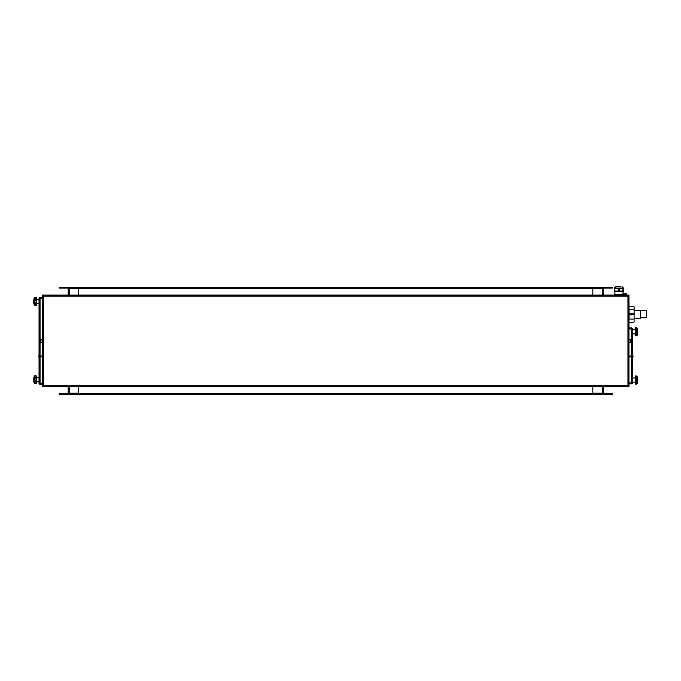 <?xml version="1.0" encoding="UTF-8"?>
<svg xmlns="http://www.w3.org/2000/svg" width="681" height="681" viewBox="0 0 681 681"><rect width="100%" height="100%" fill="white"/><g stroke="black" fill="none" stroke-linecap="round" stroke-linejoin="round"><path stroke-width="1.02" d="M627.959 295.605L628.963 295.605L628.963 295.103L627.959 295.103L627.959 296.099L628.955 296.099L628.955 385.727L627.959 385.727L627.959 386.731L43.55 386.731L43.55 385.727L42.545 385.727L42.545 296.099L43.55 296.099L43.55 295.103L42.545 295.103L42.545 295.605L43.55 295.605M43.55 386.229L42.545 386.229L42.545 386.731L43.55 386.731M627.959 386.731L628.963 386.731L628.963 386.229L627.959 386.229M43.55 295.103L627.959 295.103M42.545 297.606L40.051 297.606L40.051 298.099L42.545 298.099M42.545 384.229L40.051 384.229L40.051 383.735L42.545 383.735M42.545 298.601L39.047 298.601A0.996 0.996 0 0 1 40.051 297.606M42.545 383.233L39.047 383.233A0.996 0.996 0 0 0 40.051 384.229M39.047 383.233L39.047 356.912M39.047 356.078L39.047 298.601M602.302 393.89L602.302 394.393L69.198 394.393L69.198 393.89L602.302 393.89M69.198 393.729L59.204 393.729L59.204 394.222L69.198 394.222L69.198 393.226L78.698 393.226L78.698 386.731M602.302 393.729L612.296 393.729L612.296 394.222L602.302 394.222L602.302 393.226A0.996 0.996 0 0 0 602.438 393.729M69.198 287.935L69.198 287.442L602.302 287.442L602.302 287.935L69.198 287.935M602.302 288.106L612.296 288.106L612.296 287.603L602.302 287.603L602.302 288.608L592.81 288.608L592.81 295.103M69.198 288.106L59.204 288.106L59.204 287.603L69.198 287.603L69.198 288.608A0.996 0.996 0 0 0 69.07 288.106M69.07 393.729A0.996 0.996 0 0 0 69.198 393.226L68.202 393.226L68.202 386.731M68.704 393.226A0.502 0.502 0 0 1 68.202 393.729M68.704 288.608A0.502 0.502 0 0 0 68.202 288.106M602.438 288.106A0.996 0.996 0 0 0 602.302 288.608L603.306 288.608L603.306 295.103M602.804 288.608A0.502 0.502 0 0 1 603.306 288.106M602.804 393.226A0.502 0.502 0 0 0 603.306 393.729M628.955 327.919L631.457 327.919L631.457 328.421L628.955 328.421M628.955 383.897L631.457 383.897L631.457 383.394L628.955 383.394M628.955 382.901L632.453 382.901A0.996 0.996 0 0 1 631.457 383.897M628.955 328.923L632.453 328.923A0.996 0.996 0 0 0 631.457 327.919M632.453 328.923L632.453 356.078M632.453 356.912L632.453 382.901M629.125 314.758L628.955 321.824M628.955 306.263L633.458 306.263A0.664 0.664 0 0 1 634.122 306.935L634.122 319.066L629.125 319.066M628.955 306.697L629.125 313.762M634.122 309.455L629.125 309.455M634.122 319.066L634.122 321.594A0.664 0.664 0 0 1 633.458 322.258L628.955 322.258M646.618 310.8L646.618 317.729L646.618 310.8L640.949 310.8M640.949 317.729L646.618 317.729M640.617 310.349L640.617 318.18L640.617 310.349L634.122 310.349M634.122 318.18L640.617 318.18M634.122 314.758L628.955 314.758M628.955 313.762L634.122 313.762M631.457 328.421L631.959 328.923M631.457 383.394L631.959 382.901M40.051 383.735L39.549 383.233M40.051 298.099L39.549 298.601M603.306 386.731L603.306 393.226L592.81 393.226L592.81 386.731M68.202 295.103L68.202 288.608L78.698 288.608L78.698 295.103M42.545 356.078L38.383 356.078L38.383 356.912L42.545 356.912M628.955 356.078L633.126 356.078L633.126 356.912L628.955 356.912M34.595 299.07L34.595 297.997L35.386 297.376L34.595 297.623L35.386 297.367L36.306 297.997L36.306 299.07L35.718 299.597L34.595 299.07L36.306 299.07M35.386 305.488L34.867 303.709L36.161 303.709L36.161 305.131L34.867 305.411L34.867 304.909L35.386 305.497L36.161 304.909M39.047 303.437L36.382 303.573L36.382 297.938L36.382 299.291L36.382 297.938L36.382 299.291L36.382 297.938L36.382 299.291L36.382 297.938L36.382 299.291L36.382 297.938L36.382 299.291L36.382 297.938L36.382 299.291L39.047 299.436M35.386 375.682L34.595 376.304L35.386 375.682L36.306 375.921L34.595 375.921L36.306 376.295L36.306 377.368L35.718 377.895L34.595 377.368L36.306 377.368M35.386 383.803L34.867 382.015L36.161 382.015L36.161 383.437L34.867 383.718L34.867 383.207L35.386 383.803L36.161 383.207M39.047 381.735L36.382 381.871L36.382 376.235L36.382 377.597L36.382 376.235L36.382 377.597L36.382 376.235L36.382 377.597L36.382 376.235L36.382 377.597L36.382 376.235L36.382 377.597L36.382 376.235L36.382 377.597L39.047 377.734M36.306 298.006L35.386 297.367M34.595 297.997L36.306 297.997M34.595 302.296L35.386 299.657L36.161 300.295L36.306 302.296L35.718 303.215L34.595 302.296L36.306 302.296M34.867 300.295L36.161 300.295M34.867 303.709L35.386 303.266L36.161 303.709M34.867 305.131L36.161 305.131M35.718 305.488L36.161 305.411M36.306 297.631L35.718 297.367M34.05 304.433L34.05 298.431L34.578 297.631L34.05 298.431A13.663 13.663 0 0 0 34.05 304.433L34.578 305.233L34.05 304.433M36.382 303.573L36.306 305.233M34.595 377.368L34.595 376.304M34.595 380.594L35.386 377.955L36.161 378.593L36.306 380.594L35.718 381.513L34.595 380.594L36.306 380.594M34.867 378.593L36.161 378.593M34.867 382.015L35.386 381.564L36.161 382.015M34.867 383.437L36.161 383.437M35.718 383.803L36.161 383.718M36.382 376.235L35.718 375.682M34.05 382.731L34.05 376.738L34.578 375.929L34.05 376.738A13.663 13.663 0 0 0 34.05 382.731L34.578 383.531L34.05 382.731M36.382 381.871L36.306 383.531M635.79 328.574L635.203 327.944L636.914 327.944L636.122 327.621L636.914 327.961L635.203 327.944L636.914 327.961L636.122 328.531L635.203 327.944L636.914 327.944L636.122 328.531L636.641 329.127L635.339 329.127L636.122 328.574M635.203 376.278L636.914 376.278M636.914 331L635.203 331L635.339 329.127L636.641 329.127L636.914 331L636.122 331.809L635.203 331M636.377 328.361L635.509 328.361M636.641 332.464L636.122 335.043L636.641 335.733L636.122 335.801L635.339 335.733L635.79 335.078L636.641 335.265L636.641 335.733L635.339 335.733L635.79 335.078L635.339 332.464L635.79 331.868L636.641 332.464L635.339 332.464M636.641 335.265L636.641 335.733L636.641 335.265L636.641 335.733L636.641 335.265L636.641 335.733L635.339 335.733L635.339 335.265M636.641 334.499L635.339 334.499M635.203 327.944L636.914 327.944M636.488 327.689L637.45 328.753A13.663 13.663 0 0 1 637.45 334.754L636.973 335.512L637.45 334.754A13.663 13.663 0 0 0 637.45 328.753L637.101 335.384M635.433 327.689L635.135 335.384M635.118 333.12L635.118 333.894L632.453 333.75M636.641 329.127L635.339 329.127M636.914 379.308L635.203 379.308L635.79 376.882L636.641 377.444L635.339 377.444L636.641 377.444L636.914 379.308L636.122 380.126L635.203 379.308M635.79 376.882L635.203 376.678L635.79 375.98L636.914 376.252L636.122 376.848L635.203 376.252L636.914 376.252L635.203 376.252L636.914 376.252L636.122 376.882M636.377 376.678L635.509 376.678M636.122 383.36L636.641 384.041L635.339 384.041L635.79 383.394L636.641 384.041L635.339 384.041L635.79 380.177L636.641 380.781L635.339 380.781L636.641 380.781L636.641 382.816L635.79 383.36M636.641 383.582L636.641 384.041L636.641 383.582L636.641 384.041L636.641 383.582L636.641 384.041L635.339 384.041L635.339 383.582M636.641 382.816L635.339 382.816M636.973 383.82L637.45 383.062A13.663 13.663 0 0 0 637.45 377.07L637.101 383.701M635.433 376.006L635.118 381.437M636.641 377.444L635.339 377.444L636.641 377.444M635.237 376.201L635.118 377.929L632.453 378.066M40.877 340.917L40.877 341.581M42.545 339.504L40.877 339.666M630.623 340.917L630.623 340.253M628.955 342.33L630.623 342.168M623.013 293.588L623.907 293.588A1.132 0.443 90 0 0 623.881 293.596A1.132 0.443 90 0 0 623.498 294.49L623.515 295.103M626.375 295.103A1.311 0.511 90 0 0 625.89 293.409L624.545 293.409A1.311 0.511 90 0 0 624.486 293.417A1.311 0.511 90 0 0 624.034 294.72A1.311 0.511 90 0 0 624.06 295.103M625.89 293.409A1.311 0.511 90 0 0 625.379 294.72A1.311 0.511 90 0 0 625.405 295.103M626.273 295.103L625.89 293.664L625.507 295.103M614.466 288.753L614.466 288.054L623.464 288.054L623.515 288.753L623.464 291.74L614.466 291.74L614.466 291.042M623.455 288.753L623.455 291.042M620.408 286.607L615.913 286.607L620.408 286.607M623.396 288.753L614.407 288.753L614.407 291.042L623.396 291.042M622.945 288.753L622.945 291.042M619.259 288.753L619.259 291.042M614.815 288.753L614.815 291.042M618.382 288.753L618.382 291.042M614.407 295.103L614.407 294.49L623.515 294.49M622.945 294.49L622.945 295.103M619.259 294.49L619.259 295.103M618.382 294.49L618.382 295.103M614.815 294.49L614.815 295.103M623.396 294.49L623.396 295.103M627.959 296.099L43.55 296.099L43.55 385.727L627.959 385.727L627.959 296.099M40.051 298.601L40.051 356.078M40.051 356.912L40.051 383.233M69.198 393.397L602.302 393.397M602.302 288.438L69.198 288.438M631.457 382.901L631.457 356.912M631.457 356.078L631.457 328.923M633.458 313.762L633.458 314.758M69.198 386.731L69.198 393.226M602.302 393.226L602.302 386.731M602.302 295.103L602.302 288.608M69.198 288.608L69.198 295.103M40.877 342.168L41.047 339.504M630.623 339.666L630.461 342.33M35.284 305.522L35.863 305.522M35.284 297.35L35.872 297.35M34.05 298.431L34.578 297.631L34.05 298.431M35.284 383.82L35.863 383.82M35.284 375.648L35.872 375.648M34.05 376.738L34.578 375.929L34.05 376.738M636.156 327.612L635.705 327.612M636.156 375.929L635.705 375.929M636.837 376.201L637.45 377.07L636.488 376.006M636.65 328.319L635.33 328.319M636.233 335.827L635.62 335.827M636.207 327.655L635.645 327.655M637.45 328.753L636.837 327.884M632.453 329.757L635.118 329.613M637.45 334.754L636.973 335.512M636.65 376.636L635.33 376.636M636.233 384.135L635.62 384.135M636.207 375.963L635.645 375.963M632.453 382.067L635.118 382.203M41.047 342.33L42.545 342.33M630.461 339.504L628.955 339.504M623.881 293.596L624.486 293.417M614.466 288.054L615.913 286.607M623.464 288.054L622.017 286.607M623.013 294.49L623.013 291.74M614.909 294.49L614.909 291.74"/></g></svg>
